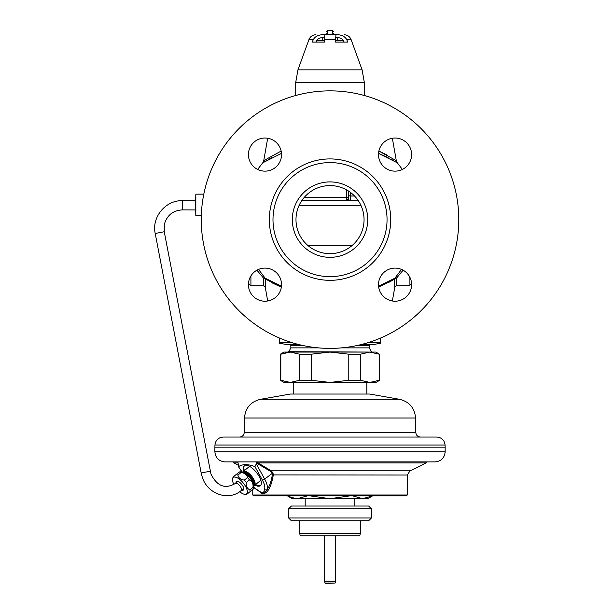 <?xml version="1.0" encoding="UTF-8"?>
<svg xmlns="http://www.w3.org/2000/svg" width="614" height="614" viewBox="0 0 614 614"><rect width="100%" height="100%" fill="white"/><g stroke="black" fill="none" stroke-linecap="round" stroke-linejoin="round"><path stroke-width="0.92" d="M288.634 352.068L290.836 347.877L290.836 345.628A0.921 0.921 0 0 0 289.923 344.715M371.409 352.068L288.634 351.699M371.409 351.699L369.206 347.877L341.499 347.877M318.551 347.877L290.836 347.877M369.206 347.877L369.206 345.628L356.534 345.628M370.127 344.715A0.921 0.921 0 0 0 369.206 345.628M372.322 341.246L372.322 342.612L380.611 342.612L380.611 343.257L372.368 344.715L360.579 344.715M299.463 344.715L287.674 344.715L279.431 343.257L279.431 338.038M380.611 342.612L380.611 338.038M279.431 343.257L279.431 342.612L287.72 342.612L287.72 341.246M372.322 342.612L367.08 342.942M292.962 342.942L287.72 342.612M214.885 451.774L445.158 451.774C444.559 457.921 441.19 461.291 435.042 461.889L225 461.889C218.853 461.291 215.483 457.921 214.885 451.774L214.885 447.176L445.158 447.176L445.081 445.02L214.961 445.02L214.885 447.176M445.081 445.02C444.444 440.154 441.689 437.506 436.807 437.053L223.235 437.053C218.354 437.506 215.598 440.154 214.961 445.02M415.563 418.004L244.487 418.004C245.354 407.972 250.673 401.748 260.443 399.315L290.376 394.034L369.666 394.034L399.599 399.315C409.369 401.748 414.688 407.972 415.563 418.004L415.816 432.54C416.123 435.288 417.658 436.792 420.413 437.053L375.215 437.053M290.376 394.034L369.666 394.034M282.985 353.342L280.813 354.194L290.192 352.068L299.571 354.194L311.26 354.194L330.025 352.068L369.851 352.068L360.472 354.194L348.783 354.194L330.025 352.068L284.036 352.068L280.352 354.194L280.352 380.296L282.985 381.148M379.229 354.194L376.014 352.068L369.851 352.068L379.229 354.194L379.229 380.296L369.851 382.422L372.875 382.192M285.61 352.589L287.168 352.298M299.571 354.194L299.571 380.296L290.192 382.422L280.813 380.296L280.813 354.194L280.352 354.194M371.409 352.129L372.875 352.298M285.61 381.9L287.168 382.192M348.783 354.194L348.783 380.296L330.025 382.422L284.036 382.422L280.352 380.296M379.69 354.194L379.69 380.296L376.014 382.422L330.025 382.422L311.26 380.296L299.571 380.296M379.69 380.296L379.229 380.296M369.851 382.422L360.472 380.296L348.783 380.296M348.875 382.422L330.025 382.422M360.472 354.194L360.472 380.296M311.26 354.194L311.26 380.296M260.037 491.906L260.758 492.727C262.216 494.078 263.874 494.078 265.739 492.727C269.078 490.594 271.595 484.692 273.291 475.029L272.969 472.803L271.242 470.823L258.041 462.925L257.373 463.516L256.33 461.889M253.805 487.27A14.966 6.125 -129 0 0 256.598 489.35L259.845 491.492C262.163 493.157 263.513 493.157 263.89 491.492L264.542 489.35A1.842 1.627 20.2 0 0 267.105 489.573C269.515 486.426 271.25 481.545 272.324 474.914L272.094 473.102L270.628 471.445L271.242 470.823L410.029 470.823A198.667 198.667 0 0 0 425.993 462.925L258.041 462.925L257.097 461.889M237.894 461.889L238.616 466.617C242.461 463.992 247.91 463.992 254.948 466.617L256.276 463.931L256.299 462.35M254.956 485.029A12.879 5.273 -129 0 0 258.678 486.234A12.879 5.273 -129 0 0 260.374 485.697A12.879 5.273 -129 0 0 257.619 474.008A12.879 5.273 -129 0 0 245.884 465.136A12.879 5.273 -129 0 0 244.188 465.673A12.879 5.273 -129 0 0 243.704 471.115M244.533 465.443A12.879 5.273 -129 0 0 244.357 470.585M255.608 484.5A12.879 5.273 -129 0 0 259.331 485.705A12.879 5.273 51 0 0 260.674 485.405M256.598 489.35A1.842 1.067 122.3 0 0 256.921 489.849L261.18 492.628L265.148 492.075L267.105 489.573A16.801 6.884 -129 0 0 264.672 479.112L256.276 463.931M259.845 491.492A1.842 1.051 122.9 0 0 260.136 491.967M263.89 491.492A1.842 1.627 18.4 0 0 265.148 492.075A0.737 0.568 53.6 0 1 265.739 492.727M260.397 492.075L261.173 492.628M241.855 471.836L238.339 466.517L242.085 471.89M252.761 489.496L252.761 494.999L407.282 494.999L407.282 475.029L272.324 474.914M407.282 494.999L406.361 495.92L253.682 495.92L252.761 494.999M359.735 535.838L300.307 535.838L299.67 533.451L360.372 533.451L359.735 535.838M368.653 520.756L291.389 520.756L288.634 517.993L371.409 517.993L368.653 520.756M288.634 508.799L291.389 506.036L368.653 506.036L371.409 508.799L288.634 508.799L288.634 517.993M372.514 495.92L367.732 498.683L292.31 498.683L287.529 495.92M349.596 495.92L330.025 498.683L342.435 498.683M295.864 498.614L288.695 496.488M290.929 497.447L293.055 498.123M330.025 498.683L310.446 495.92M307.153 495.92L297.36 498.683M364.931 498.53L366.926 498.138M369.114 497.447L371.24 496.542M372.468 495.92L362.682 498.683L352.889 495.92M324.921 583.024L335.121 583.024L330.025 583.3C323.931 583.3 323.931 583.3 330.025 583.3C336.111 583.3 336.111 583.3 330.025 583.3L325.274 583.3L324.568 581.696A1.842 1.842 -90 0 1 324.499 581.22L324.499 535.838M324.499 581.22L335.543 581.22L335.543 535.838M458.788 219.62A128.771 128.771 0 0 1 330.025 348.391A128.771 128.771 0 0 1 201.254 219.62A128.771 128.771 0 0 1 330.025 90.857A128.771 128.771 0 0 1 458.788 219.62M281.542 284.658A16.555 16.555 0 0 1 264.987 301.213A16.555 16.555 0 0 1 248.424 284.658A16.555 16.555 0 0 1 264.987 268.103A16.555 16.555 0 0 1 281.542 284.658M411.618 284.658A16.555 16.555 0 0 1 395.055 301.213A16.555 16.555 0 0 1 378.5 284.658A16.555 16.555 0 0 1 395.055 268.103A16.555 16.555 0 0 1 411.618 284.658M411.618 154.582A16.555 16.555 0 0 1 395.055 171.145A16.555 16.555 0 0 1 378.5 154.582A16.555 16.555 0 0 1 395.055 138.027A16.555 16.555 0 0 1 411.618 154.582M281.542 154.582A16.555 16.555 0 0 1 264.987 171.145A16.555 16.555 0 0 1 248.424 154.582A16.555 16.555 0 0 1 264.987 138.027A16.555 16.555 0 0 1 281.542 154.582M387.05 219.62A57.025 57.025 0 0 1 330.025 276.645A57.025 57.025 0 0 1 272.992 219.62A57.025 57.025 0 0 1 330.025 162.595A57.025 57.025 0 0 1 387.05 219.62M367.732 219.62A37.707 37.707 0 0 1 330.025 257.335A37.707 37.707 0 0 1 292.31 219.62A37.707 37.707 0 0 1 330.025 181.913A37.707 37.707 0 0 1 367.732 219.62M364.056 219.62A34.031 34.031 0 0 1 330.025 253.651A34.031 34.031 0 0 1 295.986 219.62A34.031 34.031 0 0 1 330.025 185.589A34.031 34.031 0 0 1 364.056 219.62M257.657 169.433L262.723 162.825L281.496 153.37M388.071 157.614L378.546 153.37L397.289 162.81M393.797 160.691L391.456 159.379M271.941 157.629L268.594 159.379M266.223 160.714L262.746 162.81M264.772 277.735L258.532 269.416L265.133 278.173A1.842 1.758 -58.7 0 1 265.532 279.078L265.279 287.367L263.49 285.663M401.51 269.416L394.917 278.173L378.585 286.27M281.458 286.27L265.133 278.173L263.767 278.388L263.467 285.848A1.842 1.842 68.4 0 1 265.279 287.367L267.689 300.998M272.094 282.847L281.342 287.214L265.532 279.078A1.842 1.013 178.4 0 0 263.767 278.388L256.928 270.198L263.767 278.388M387.956 282.847L392.968 280.022M403.114 270.198L396.276 278.388A1.842 0.829 -140.5 0 0 394.917 278.173A1.842 1.758 -121.3 0 0 394.51 279.078L394.533 284.021M392.354 300.998L394.764 287.367L394.51 279.078L378.7 287.214M409.124 275.924L409.124 285.848L396.575 285.848L396.276 278.388L398.033 276.423M249.084 280.053C249.084 285.264 249.084 285.264 249.084 280.053M350.256 192.259L350.249 200.31A1.842 1.842 -90 0 1 348.414 198.468L348.414 190.992L348.414 198.468L346.58 200.31L302.004 200.31L358.039 200.31L302.004 200.31M349.811 200.31L349.243 200.31M348.468 200.31L347.539 200.31M402.385 169.433L397.319 162.825A4.597 4.597 -29.3 0 1 396.306 160.661L396.068 160.5M387.288 155.165L378.884 151.052L396.306 160.661L392.354 138.25M262.723 162.825A4.597 4.597 29.2 0 0 263.736 160.661L281.158 151.052M263.736 160.661L267.689 138.25M249.606 466.341L243.205 471.521A8.949 3.669 -129 0 0 242.76 472.089M260.858 480.263L254.457 485.436A8.949 3.669 -129 0 0 251.679 476.172A8.949 3.669 -129 0 0 243.205 471.521M253.805 485.751A8.949 3.669 -129 0 0 254.457 485.436M250.19 491.576L253.244 489.097L253.705 487.669A10.576 4.329 -129 0 0 249.775 477.707A10.576 4.329 -129 0 0 240.857 471.782L239.368 471.936L233.174 476.94L232.591 478.475A10.576 4.329 -129 0 0 233.903 484.477M239.683 491.691A10.576 4.329 -129 0 0 245.431 494.362L246.928 494.209L253.114 489.204A11.958 4.897 -129 0 0 252.999 487.324C253.352 483.632 252.17 481.169 249.453 479.948A11.958 4.897 -129 0 0 248.524 478.728A11.958 4.897 -129 0 0 247.526 477.554L244.387 480.094C240.703 479.664 238.547 477.991 237.917 475.082A11.958 4.897 -129 0 0 236.106 474.576M247.526 477.554C246.897 474.653 244.74 472.98 241.049 472.55A11.958 4.897 -129 0 0 239.237 472.036M241.049 472.55L237.917 475.082M252.999 487.324L249.867 489.857C247.15 488.637 245.976 486.181 246.321 482.481A11.958 4.897 -129 0 0 245.385 481.261A11.958 4.897 -129 0 0 244.387 480.094M249.982 491.737A11.958 4.897 -129 0 0 249.867 489.857M249.453 479.948L246.321 482.481M245.431 494.362A10.576 4.329 -129 0 0 243.251 482.988A10.576 4.329 -129 0 0 232.591 478.475M241.778 490.095A5.564 2.279 -129 0 0 243.382 490.041A5.564 2.279 -129 0 0 243.804 488.936A5.564 2.279 -129 0 0 241.655 484.277A5.564 2.279 -129 0 0 237.557 481.199A5.564 2.279 -129 0 0 236.382 481.384A5.564 2.279 -129 0 0 235.991 482.942M243.221 488.928A4.643 1.903 -129 0 0 243.459 488.798A4.643 1.903 -129 0 0 243.75 488.33M238.132 481.384A4.643 1.903 -129 0 0 237.618 481.568A4.643 1.903 -129 0 0 237.434 481.775M195.551 204.907L195.828 194.147L195.828 215.667L195.551 204.907M324.499 40.532L316.717 40.532L315.934 42.105M335.543 37.508L335.996 37.508C339.458 37.408 341.906 38.413 343.326 40.532L335.543 40.532M316.717 40.532C318.136 38.413 320.585 37.408 324.054 37.508L324.499 37.508M312.188 42.105L313.332 39.588C315.335 36.134 318.935 34.522 324.123 34.752L324.499 42.105L312.188 42.105M335.919 34.752L335.543 42.105L347.854 42.105L346.71 39.588C344.73 36.142 341.131 34.53 335.919 34.752L324.499 34.752M344.109 42.105L343.326 40.532M326.341 33.102L326.341 33.831A0.921 0.921 -90 0 1 325.428 34.752L325.489 34.752A0.921 0.913 90 0 0 326.372 34.054C325.904 34.683 334.131 34.683 333.671 34.054L333.701 33.102M326.042 34.752L326.579 34.752M330.647 34.752L334.001 34.752M334.377 34.752L334.622 34.752A0.921 0.921 0 0 1 333.701 33.831L333.701 33.831M334.615 34.752L333.97 34.484M334.423 34.752L334.553 34.752A0.921 0.913 90 0 1 333.671 34.054A0.921 0.867 0 0 0 332.78 33.417L332.78 30.7L333.701 31.621M326.341 33.831L325.773 34.683M325.42 34.752A0.921 0.921 0 0 0 326.118 34.43M326.341 34.752L326.341 34.161L326.341 34.752M333.701 34.752L333.701 34.154L333.701 34.752M326.341 31.621L327.262 30.7L327.262 33.417C329.104 34.821 330.938 34.821 332.78 33.417M343.18 40.271L337.316 40.271L337.316 37.546M322.726 37.546L322.726 40.271L316.862 40.271M303.508 345.628L290.836 345.628M244.487 418.004L244.226 432.54L415.816 432.54M260.443 399.315L399.599 399.315M237.91 462.925L234.049 462.925A198.667 198.667 0 0 0 237.986 465.044M270.628 471.445L257.373 463.516M272.969 472.803L264.672 479.112A1.842 0.668 -28.9 0 1 262.37 480.033L254.948 466.617M257.458 462.396L256.299 463.225M257.657 462.611L256.291 463.624M264.542 489.35A14.966 6.125 -129 0 0 262.37 480.033M260.758 492.727A0.737 0.614 132.7 0 0 260.712 492.344M335.121 583.024L335.474 581.696L324.568 581.696M390.727 219.62A60.702 60.702 0 0 1 330.025 280.329A60.702 60.702 0 0 1 269.316 219.62A60.702 60.702 0 0 1 330.025 158.919A60.702 60.702 0 0 1 390.727 219.62M263.621 285.855L250.919 285.848L250.919 275.924M396.276 278.388L394.51 279.078M396.575 285.848A1.842 1.842 123.5 0 0 394.764 287.367M348.414 198.468L348.414 197.731L346.58 197.363L346.58 200.31M346.58 189.887L346.58 197.363L304.275 197.363M348.414 194.699A1.842 1.297 180 0 0 350.256 195.996L354.516 195.996M298.972 205.698L361.07 205.698M308.005 245.569L352.037 245.569M253.712 485.175A8.281 3.392 -129 0 0 253.759 485.137A8.281 3.392 -129 0 0 251.187 476.571A8.281 3.392 -129 0 0 243.351 472.266A8.281 3.392 -129 0 0 243.305 472.304M253.459 484.2A7.821 3.2 -129 0 0 250.481 477.147A7.821 3.2 -129 0 0 244.195 472.757M295.718 95.508L295.718 82.43L364.332 82.43L364.332 95.508M313.332 39.588L308.942 39.588L297.936 69.843L362.106 69.843L364.332 82.43M362.106 69.843L351.101 39.588L346.71 39.588M335.543 39.588L324.499 39.588M327.262 33.417A0.921 0.867 180 0 0 326.372 34.054M164.245 231.739L164.329 224.394C166.939 215.314 172.956 210.479 182.381 209.881L182.412 200.678C165.673 200.057 151.505 217.141 155.212 233.473L164.245 231.739L210.932 474.016C217.087 486.296 225.261 489.427 235.446 483.387A4.597 1.88 51 0 1 237.019 483.441A4.597 1.88 51 0 1 240.68 487.048A4.597 1.88 51 0 1 241.225 490.54L243.635 488.591M210.203 471.237L201.169 472.972L155.212 233.473M182.412 200.678L195.551 200.732M445.158 451.774L445.158 447.176M244.226 432.54C243.919 435.288 242.384 436.792 239.629 437.053M366.811 393.827L366.811 382.422M293.231 393.827L293.231 382.422M410.029 470.823L407.282 475.029M234.049 462.925L232.959 461.889M425.993 462.925L427.083 461.889M253.759 487.478L256.921 489.849M360.372 520.756L360.372 533.451M299.67 520.756L299.67 533.451M371.409 508.799L371.409 517.993M354.854 498.683L354.854 506.036M305.189 498.683L305.189 506.036M335.543 581.22L335.474 581.696M409.124 285.848L410.958 284.006M250.919 285.848L249.084 284.006M347.125 200.31L348.683 200.31M203.802 194.147L195.828 194.147M201.315 215.667L195.828 215.667M297.936 69.843L295.718 82.43M351.101 39.588C349.803 36.533 347.501 34.914 344.185 34.752M308.942 39.588C310.239 36.533 312.541 34.914 315.857 34.752M326.541 34.752L327.247 34.752M328.076 34.752L332.044 34.752M332.865 34.752L333.548 34.752M327.262 30.7L332.78 30.7M201.169 472.972L202.213 476.948C207.179 493.894 228.554 501.623 241.225 490.54M195.551 209.927L182.381 209.881M235.446 483.387L237.848 481.437"/></g></svg>
